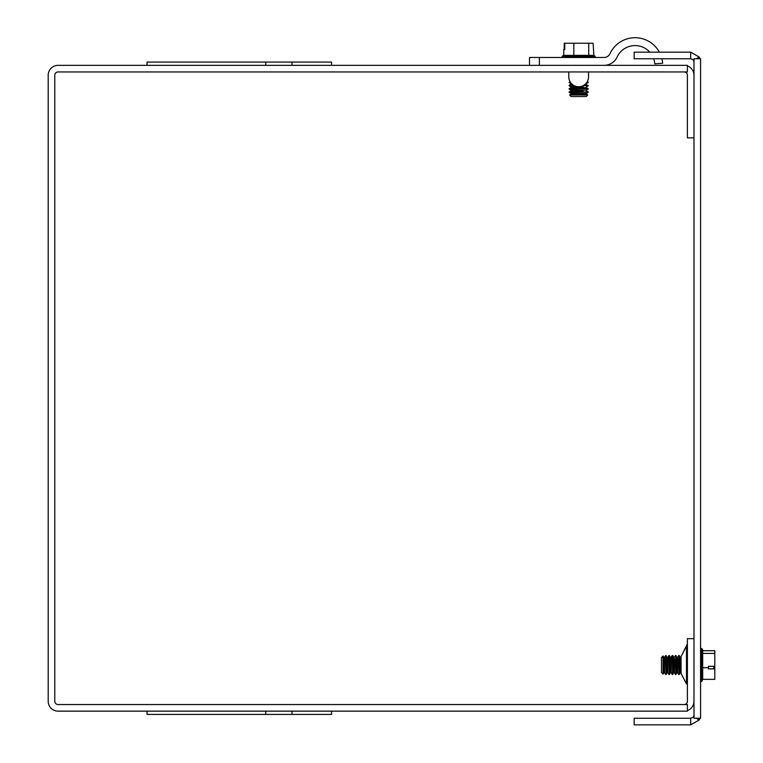 <?xml version="1.0" encoding="UTF-8"?>
<svg xmlns="http://www.w3.org/2000/svg" width="763" height="763" viewBox="0 0 763 763"><rect width="100%" height="100%" fill="white"/><g stroke="black" fill="none" stroke-linecap="round" stroke-linejoin="round"><path stroke-width="1.14" d="M693.987 638.66L687.396 638.66L687.396 701.254A3.29 3.29 0 0 1 684.096 704.554M331.552 711.145L331.552 714.416L265.762 714.416L265.762 711.145M147.04 711.145L147.04 714.416L265.762 714.416M58.074 711.145L687.396 711.145L687.396 704.554L58.074 704.554A3.29 3.29 0 0 1 54.783 701.254L54.783 75.232A3.29 3.29 0 0 1 58.074 71.941L687.396 71.941L687.396 65.351L58.074 65.351A9.881 9.881 0 0 0 48.193 75.232L48.193 701.254A9.881 9.881 0 0 0 58.074 711.145M331.552 65.351L331.552 62.08L147.04 62.08L147.04 65.351M681.073 673.5L686.481 683.915L686.481 646.118L681.073 656.523L681.073 673.5L686.586 684.029M687.396 710.582A9.881 9.881 0 0 0 693.987 701.254M693.987 75.232A9.881 9.881 0 0 0 687.396 65.914M693.987 137.836L687.396 137.836L687.396 75.232A3.29 3.29 0 0 0 684.096 71.941M693.987 60.115L690.687 58.761L690.687 52.17L699.204 57.044L696.285 58.761M696.285 718.26L699.204 719.976L690.687 724.85L690.687 718.26L693.987 716.905M690.687 724.85L634.148 724.85L634.148 718.26L690.687 718.26M690.687 58.761L634.148 58.761L634.148 52.17L690.687 52.17M693.529 716.638A3.29 3.29 0 0 0 693.987 714.969M693.529 60.382A3.29 3.29 0 0 1 693.987 62.061M700.005 58.761A9.881 9.881 0 0 0 699.204 57.044M700.577 718.26L700.577 58.761L693.987 58.761L693.987 718.26L700.577 718.26M699.204 719.976A9.881 9.881 0 0 0 700.005 718.26M593.881 55.365L595.14 56.338L562.188 56.338L563.447 55.365L593.881 55.365L593.099 43.243L564.754 43.243L564.754 49.566L564.229 49.566L564.229 43.243L564.754 43.243M564.754 49.566L563.752 49.566L563.752 55.365M588.74 55.365L588.74 43.243M573.824 55.365L573.824 43.243M586.737 82.576L588.197 82.576L585.908 83.596L586.432 84.407L585.059 84.407L588.197 85.437L583.609 85.437M573.709 85.437L569.131 85.437L571.306 83.596M583.17 86.868L570.896 86.868L569.131 85.838L574.501 85.838M582.818 85.838L588.197 85.437M583.17 87.678L586.432 87.678L588.197 88.699L569.131 88.699L570.896 87.678L570.896 86.868L570.896 87.678L570.896 86.868L570.896 87.678L586.432 87.678L586.432 86.868L588.197 85.838M583.17 94.221L586.432 94.221L587.748 94.984L569.58 94.984L570.896 94.221L570.896 93.401L569.131 92.38L588.197 91.97L569.131 91.97L570.896 90.95L570.896 90.129L569.131 89.109L588.197 88.699M569.627 82.576L570.581 82.576M588.197 82.576L587.014 82.166M570.304 82.166L569.627 82.166M569.58 94.984L571.134 96.539L586.194 96.539L587.748 94.984M588.55 76.872L588.55 71.941L588.55 76.872A9.89 9.89 0 0 1 578.888 86.753A9.89 9.89 0 0 1 568.778 77.33L568.778 71.941M529.493 65.351L529.493 57.473L529.493 65.351L529.493 57.473L529.493 65.351L529.493 57.473L604.029 57.473A6.59 6.59 0 0 0 610.009 53.668A27.649 27.649 0 0 1 659.366 52.17M649.799 52.17A19.771 19.771 0 0 0 617.143 56.996A14.468 14.468 0 0 1 604.029 65.351M661.912 58.761A27.649 27.649 0 0 1 662.627 63.243L654.778 63.844A19.771 19.771 0 0 0 653.7 58.761M713.758 668.264L713.758 666.29L713.758 668.264L714.807 668.884L708.484 668.884L708.484 666.29L714.807 666.29L714.807 650.696L702.685 650.696L702.685 649.799L702.685 653.405L714.807 653.405M702.685 653.405L702.685 667.72L708.484 667.72M714.807 666.29L714.807 668.55M702.685 667.72L702.685 679.337L714.807 679.337L714.807 668.884M702.685 679.337L701.712 681.493L701.712 648.54L702.685 649.799M674.215 658.984L674.215 657.458L672.613 655.531L671.182 657.258L670.372 657.258L669.351 655.531L667.921 657.258L667.1 657.258L665.67 655.531L664.649 657.258L663.829 657.258L663.066 655.97L661.511 657.487L661.511 672.546L663.066 674.101L663.066 655.97M673.634 657.258L673.634 672.785L672.613 674.549L672.613 655.531M672.213 655.942L672.613 674.549M670.372 657.258L670.372 672.785L669.351 674.549L669.351 655.531M665.67 655.942L666.08 674.549L666.08 655.531M668.941 655.942L669.351 674.549M675.474 661.798L675.884 674.549L675.884 655.484L675.474 661.798M678.746 661.798L679.156 674.549L679.156 655.484L678.746 661.798M663.066 674.101L663.829 672.785L663.829 657.248L663.066 655.932L661.511 657.849M572.26 84.407L570.896 84.407L570.896 83.596L569.131 82.576L570.009 81.66M571.411 83.596L570.896 84.407L570.896 83.596M583.17 93.401L586.432 93.401L586.432 94.221L570.896 94.221L570.896 93.401L586.432 93.401L588.197 92.38M583.17 90.95L570.896 90.95L570.896 90.129L586.432 90.129L588.197 89.109M583.17 90.129L586.432 90.129L586.432 90.95L588.197 91.97M539.374 65.351L539.374 57.473M673.634 672.785L674.454 672.785L674.454 658.822M670.372 672.785L671.182 672.785L671.182 657.258M663.829 672.785L664.649 672.785L664.649 657.248L663.829 657.258M663.829 657.248L664.649 657.258M666.08 674.549L667.1 672.785L667.1 657.258M667.1 672.785L667.921 672.785L667.921 657.258M678.746 655.484L677.725 657.248L676.905 657.248L677.725 657.248L677.725 672.785L676.905 672.785L676.905 657.248L675.884 655.484M680.997 657.248L680.176 657.248L680.997 657.248L680.176 657.248L680.997 657.248L680.997 672.785L680.176 672.785L680.176 657.248L679.156 655.484M681.073 656.523L687.396 643.886M292.01 714.416L292.01 711.145M292.01 65.351L292.01 62.08M265.762 65.351L265.762 62.08M595.14 57.473L595.14 56.338M562.188 57.473L562.188 56.338M587.319 81.651L588.197 82.166M570.896 94.221L570.896 93.401L570.896 94.221M570.896 90.95L570.896 90.129L570.896 90.95M700.577 681.493L701.712 681.493M700.577 648.54L701.712 648.54M664.649 657.248L665.67 655.484L667.1 657.248L667.921 657.248L668.941 655.484L670.372 657.248L671.182 657.248L672.213 655.484L673.634 657.248L674.454 657.248L675.474 655.484M671.182 672.785L672.213 674.549M664.649 672.785L665.67 674.549M667.921 672.785L668.941 674.549M674.454 672.785L675.474 674.549M676.905 672.785L675.884 674.549M677.725 672.785L678.746 674.549M680.176 672.785L679.156 674.549M673.634 657.248L674.454 657.248M670.372 657.248L671.182 657.248M667.1 657.248L667.921 657.248M677.725 657.248L676.905 657.248L677.725 657.248"/></g></svg>
